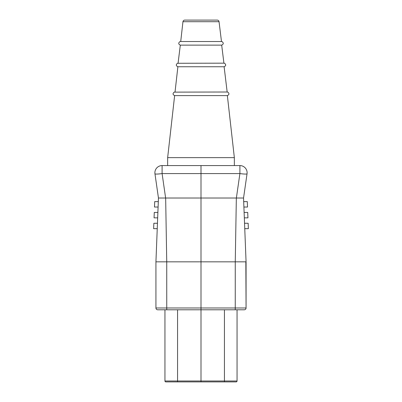 <?xml version="1.0" encoding="UTF-8"?>
<svg xmlns="http://www.w3.org/2000/svg" width="402" height="402" viewBox="0 0 402 402"><rect width="100%" height="100%" fill="white"/><g stroke="black" fill="none" stroke-linecap="round" stroke-linejoin="round"><path stroke-width="0.6" d="M240.934 165.644A7.211 7.211 0 0 1 247.039 173.815L243.547 198.02L247.039 173.815A7.211 0.789 8.2 0 1 239.904 173.579L239.904 165.569A7.211 7.211 0 0 1 240.934 165.644M236.155 381.9L224.437 381.9L236.155 381.9A0.899 0.899 0 0 0 237.054 381.001A0.899 0.899 0 0 1 236.155 381.9M165.845 381.9A0.899 0.899 0 0 1 164.946 381.001A0.899 0.899 0 0 0 165.845 381.9L201 381.9L201 381.001L201 381.9L224.437 381.9L224.437 381.001L237.054 381.001L237.054 309.791L235.25 309.791L244.265 309.791A1.804 1.804 0 0 0 246.069 307.987L246.069 261.838L243.547 198.02L236.376 198.02L239.904 173.579L201 173.579L201 307.987L201 261.838L246.069 261.838L243.547 198.02M166.75 309.791L157.735 309.791A1.804 1.804 0 0 1 155.931 307.987L166.75 307.987L166.74 261.838L201 261.838L201 198.02L236.341 198.02L235.26 261.838L235.25 307.987L166.75 307.987L166.75 309.791L201 309.791L201 381.001L201 307.987L201 309.791L235.25 309.791L235.25 307.987L246.069 307.987A1.804 1.804 0 0 1 244.265 309.791M162.096 165.569L162.096 173.579L201 173.579L201 198.02L158.453 198.02L154.961 173.815A7.211 7.211 0 0 1 162.096 165.569L201 165.569L201 173.579L201 165.569L239.904 165.569M245.838 261.777L246.069 307.987M246.069 302.58L246.069 266.526M243.903 207.035L247.511 207.035L247.295 201.628L243.687 201.628M244.331 217.849L247.939 217.849L247.722 212.442L244.114 212.442M244.758 228.668L248.366 228.668L248.15 223.261L244.542 223.261M167.649 157.639L174.634 95.601L227.366 95.601L234.351 157.639L167.649 157.639L167.649 165.569M175.036 92.008L177.88 66.757L224.12 66.757L227.165 92.008L174.202 92.123C172.558 93.505 172.699 94.666 174.634 95.601M178.081 63.164L180.312 45.124L221.688 45.124L223.919 63.164L177.448 63.28C175.805 64.662 175.95 65.822 177.88 66.757M155.931 266.526L155.931 302.58M157.735 309.791A1.804 1.804 0 0 1 155.931 307.987L155.931 261.838L158.453 198.02L154.961 173.815A7.211 7.211 0 0 1 156.644 168.061M165.659 198.02L166.74 261.838L155.931 261.838L158.453 198.02M165.624 198.02L162.096 173.579A7.211 0.789 171.8 0 1 154.961 173.815M158.313 201.628L154.705 201.628L154.489 207.035L158.097 207.035M157.885 212.442L154.278 212.442L154.061 217.849L157.669 217.849M157.458 223.261L153.85 223.261L153.634 228.668L157.242 228.668M224.437 309.791L224.437 381.001L164.946 381.001L164.946 309.791M182.95 21.703L219.05 21.703C218.864 20.723 218.271 20.19 217.256 20.1L184.744 20.1C183.729 20.19 183.136 20.723 182.95 21.703L180.719 41.532L179.885 41.647C178.242 43.029 178.382 44.19 180.312 45.124M177.563 381.9L177.563 309.791M234.351 157.639L234.351 165.569M227.366 95.601C229.301 94.666 229.441 93.505 227.798 92.123L227.165 92.008M224.12 66.757C226.05 65.822 226.195 64.662 224.552 63.28L223.919 63.164M219.05 21.703L221.482 41.532L180.518 41.532M221.688 45.124C223.618 44.19 223.758 43.029 222.115 41.647L221.482 41.532"/></g></svg>
